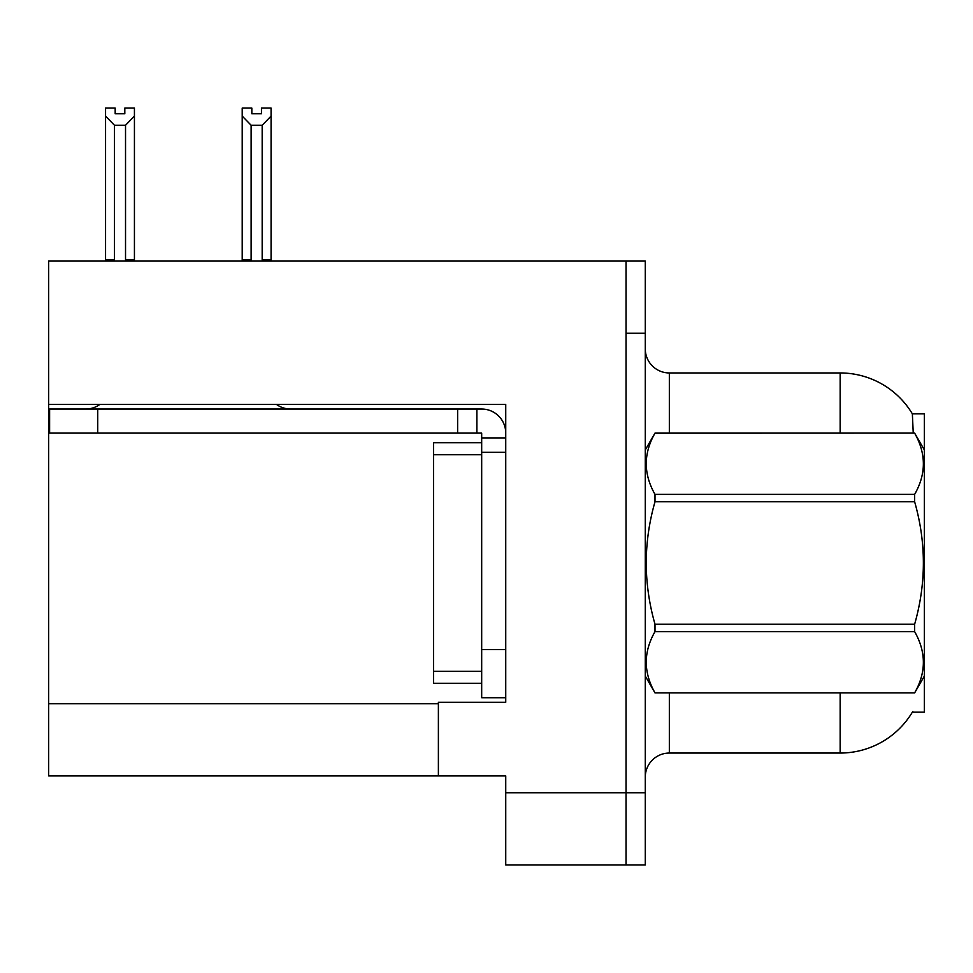 <?xml version="1.0" encoding="UTF-8"?>
<svg xmlns="http://www.w3.org/2000/svg" width="973" height="973" viewBox="0 0 973 973"><rect width="100%" height="100%" fill="white"/><g stroke="black" fill="none" stroke-linecap="round" stroke-linejoin="round"><path stroke-width="1.46" d="M48.65 404.464L505.741 404.464L505.741 649.611L481.684 649.611L481.684 697.726L505.741 697.726L505.741 649.611L505.741 702.299L438.385 702.299L438.385 775.919L48.65 775.919L48.65 261.08L626.04 261.08L626.04 864.924L505.741 864.924L505.741 792.752L626.04 792.752L626.04 864.924L645.281 864.924L645.281 792.752L626.04 792.752L626.04 333.252L645.281 333.252L645.281 792.752M438.385 775.919L505.741 775.919L505.741 792.752M913.246 433.094L912.358 413.841L924.35 413.841L924.35 712.163L912.358 712.163L912.783 711.445A84.201 84.201 0 0 1 840.149 753.053A84.201 84.201 0 0 0 912.358 712.163M645.281 777.123A24.057 24.057 0 0 1 669.339 753.053L840.149 753.053L840.149 692.91M840.149 433.094L840.149 372.951A84.201 84.201 0 0 1 912.54 414.145A84.201 84.201 0 0 0 840.149 372.951L669.339 372.951A24.057 24.057 0 0 1 645.281 348.893A24.057 24.057 0 0 0 669.339 372.951L669.339 433.094M626.04 261.08L645.281 261.08L645.281 333.252M263.355 261.08L262.175 259.876L262.175 125.249L251.119 125.249L242.204 116.079L242.204 108.076L251.837 108.076L251.837 113.78L261.457 113.78L251.837 113.78M261.457 113.78L261.457 108.076L271.078 108.076L271.078 116.079L262.175 125.249M262.175 259.876L271.078 259.876L271.078 261.08L271.078 116.079M251.119 125.249L251.119 259.876L249.927 261.08M242.204 116.079L242.204 261.08L242.204 116.079L242.204 259.876L251.119 259.876M124.812 113.78L115.179 113.78L124.812 113.78L124.812 108.076L134.432 108.076L134.432 116.079L125.529 125.249L114.473 125.249L114.473 259.876L105.558 259.876L105.558 261.08M114.473 125.249L105.558 116.079L105.558 108.076L115.179 108.076L115.179 113.78M114.473 259.876L113.282 261.08M105.558 116.079L105.558 259.876M134.432 116.079L134.432 259.876L125.529 259.876L125.529 125.249M126.709 261.08L125.529 259.876M134.432 259.876L134.432 261.08M99.805 404.464A24.057 24.057 0 0 1 85.697 409.037M276.563 404.464A24.057 24.057 0 0 0 290.672 409.037M505.741 437.899L481.684 437.899L481.684 433.094L49.611 433.094L49.611 409.037L481.684 409.037A24.057 24.057 0 0 1 505.741 433.107M481.684 697.726L505.741 697.726M476.867 433.094L476.867 409.037M505.741 452.336L481.684 452.336L481.684 437.899M481.684 649.611L481.684 442.715L433.569 442.715L433.569 683.289L481.684 683.289M457.626 433.094L457.626 409.037M924.35 449.927L914.632 433.094L654.999 433.167C643.36 453.491 643.36 473.9 654.999 494.393L654.999 501.764C643.348 542.484 643.348 583.314 654.999 624.24L654.999 631.611C643.36 651.934 643.36 672.355 654.999 692.849L914.632 692.849C926.272 672.513 926.272 652.105 914.632 631.611L654.999 631.611M654.999 494.393L914.632 494.393C926.272 474.07 926.272 453.661 914.632 433.167M914.632 494.393L914.632 501.764L654.999 501.764M654.999 624.24L914.632 624.24C926.284 583.314 926.284 542.484 914.632 501.764M914.632 624.24L914.632 631.611M924.35 676.077L914.632 692.91M645.281 449.927L654.999 433.094L914.632 433.094M645.281 676.077L654.999 692.91M654.999 692.849L914.632 692.849M48.65 703.747L438.385 703.747M669.339 692.91L669.339 753.053M645.756 449.112A24.057 4.172 0 0 1 645.281 448.285M97.726 433.094L97.726 409.037M433.569 671.261L481.684 671.261M433.569 454.744L481.684 454.744"/></g></svg>

